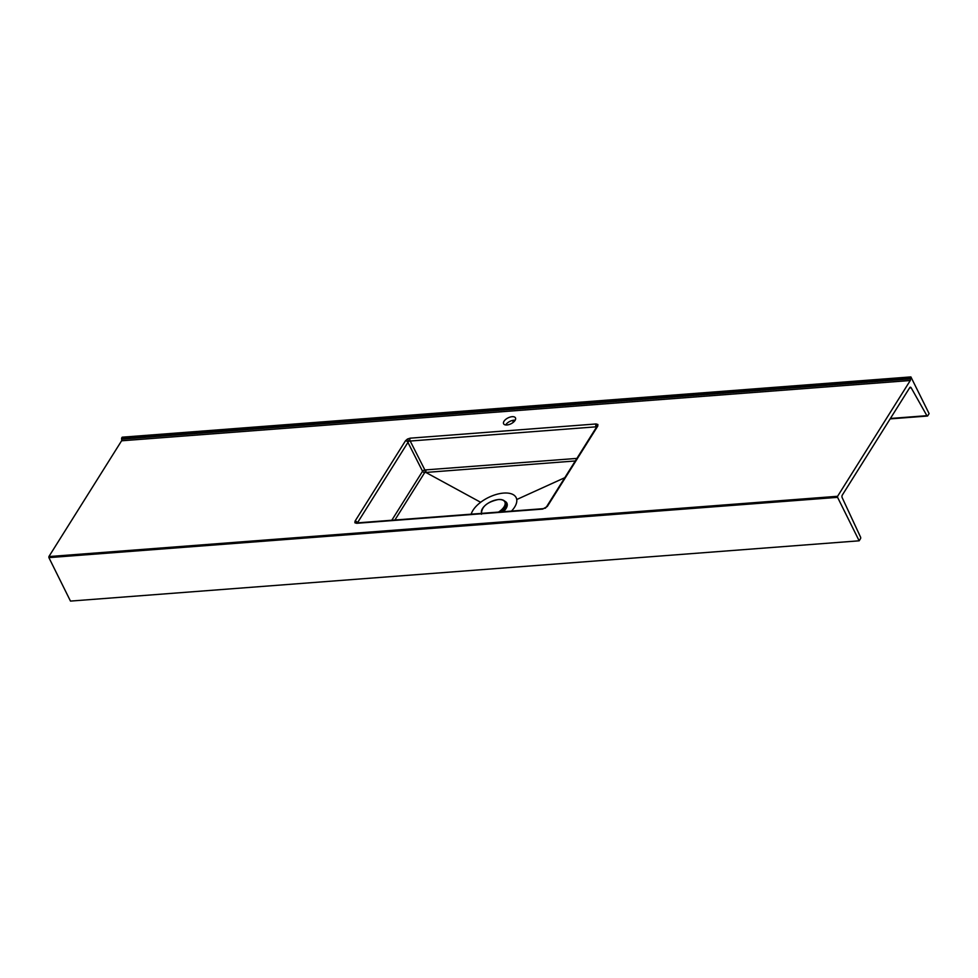 <?xml version="1.0" encoding="UTF-8"?>
<svg xmlns="http://www.w3.org/2000/svg" width="978" height="978" viewBox="0 0 978 978"><rect width="100%" height="100%" fill="white"/><g stroke="black" fill="none" stroke-linecap="round" stroke-linejoin="round"><path stroke-width="1.47" d="M505.797 502.496A13.509 6.724 153.6 0 1 505.932 502.753A13.509 6.724 153.6 0 1 501.433 511.861M481.726 513.364A12.897 6.418 153.6 0 1 482.521 508.487A12.897 6.418 153.6 0 1 498.352 499.587A12.897 6.418 153.6 0 1 504.049 506.836A12.897 6.418 153.6 0 1 498.487 512.093M512.142 416.689A6.614 3.289 -26.4 0 0 505.675 419.428A6.614 3.289 -26.4 0 0 503.609 423.767A6.614 3.289 -26.4 0 0 506.934 424.978A6.614 3.289 -26.4 0 0 513.401 422.227A6.614 3.289 -26.4 0 0 515.467 417.887A6.614 3.289 -26.4 0 0 512.142 416.689M515.161 420.234A6.614 3.289 -26.4 0 0 513.89 420.21A6.614 3.289 -26.4 0 0 505.663 424.953M596.935 426.763L408.718 441.151L357.202 523.218M408.718 441.151L407.459 439.049L410.124 438.181L596.091 423.963A1.895 1.039 85.6 0 0 596.042 426.542L596.372 427.374M545.333 508.218L546.433 506.946A1.895 1.271 32.1 0 1 547.301 506.482L542.668 509.086L356.689 523.303L354.892 522.778L355.026 521.176A1.895 1.271 32.1 0 1 357.288 522.448L357.545 522.863M355.026 521.176L405.479 440.785A1.895 1.271 32.1 0 1 407.753 442.056L422.557 471.249A1.895 0.819 153.1 0 1 424.868 469.953L576.886 458.413M471.188 514.171A24.951 12.421 153.6 0 1 480.65 502.289A24.951 12.421 153.6 0 1 503.609 493.083A24.951 12.421 153.6 0 1 516.739 499.526A24.951 12.421 153.6 0 1 511.494 511.091M512.851 420.357L513.805 421.873M513.474 422.166L512.386 420.454M890.408 418.474L926.875 415.674A1.137 0.623 85.6 0 0 927.731 415.797L929.1 413.608L910.885 376.909L122.189 437.19L121.602 438.144L910.286 377.85L910.885 376.909M926.875 415.674L911.178 387.814L909.564 387.948M911.178 387.814A1.895 1.039 -94.4 0 0 910.347 387.215A1.895 1.039 -94.4 0 0 909.76 387.63L842.266 495.161A1.895 1.039 -94.4 0 0 842.229 497.765L860.542 537.093A1.137 0.623 85.6 0 1 860.518 538.658L859.161 540.81L837.584 497.35L48.9 557.631L48.9 556.568L837.596 496.286L910.274 380.503A1.137 0.623 85.6 0 0 910.286 378.914L121.59 439.195L121.602 438.144M910.274 380.503L121.59 440.797L48.9 556.568M391.799 520.247L422.557 471.249A1.895 1.271 -147.9 0 0 424.721 472.533L394.916 520.003M575.296 460.956L424.721 472.533A1.895 0.978 89 0 0 424.868 469.953L410.063 440.748A1.895 1.039 85.6 0 1 410.124 438.181M425.968 472.508L480.65 502.289M564.795 477.692L516.739 499.526M425.895 472.386L425.919 469.929M910.286 377.85L910.286 378.914M837.596 496.286L837.584 497.35M859.161 540.81L70.477 601.091L48.9 557.631M121.59 440.797A1.137 0.623 85.6 0 0 121.59 439.195M357.276 522.888L543.255 508.67A1.895 1.039 85.6 0 0 542.668 509.086M546.433 506.946L596.886 426.555A1.895 1.271 32.1 0 1 597.766 426.09L547.301 506.482M505.932 502.753L505.675 502.227A13.509 6.724 153.6 0 1 500.394 511.946M505.724 506.763L504.599 509.941A11.883 5.917 -26.4 0 0 505.712 506.787M504.086 510.565A11.87 5.905 -26.4 0 0 505.663 506.897M596.873 426.579A1.895 1.626 -38.1 0 1 597.888 424.489L597.766 426.09M596.091 423.963L597.888 424.489M405.479 440.785L407.459 439.049M357.019 522.961A1.895 1.626 141.9 0 0 354.892 522.778M505.088 501.359A14.205 7.066 153.6 0 1 507.227 504.22A14.205 7.066 153.6 0 1 503.291 511.726M504.917 509.526L502.924 511.751A13.154 6.54 -26.4 0 0 504.917 509.526A13.154 6.54 -26.4 0 0 506.433 504.941A13.154 6.54 -26.4 0 0 506.298 504.379M505.675 502.227C504.306 500.198 501.922 499.281 498.535 499.489C486.983 501.971 481.298 506.885 481.469 514.245M927.376 416.041L890.139 418.89M545.137 508.047L543.255 508.67"/></g></svg>
